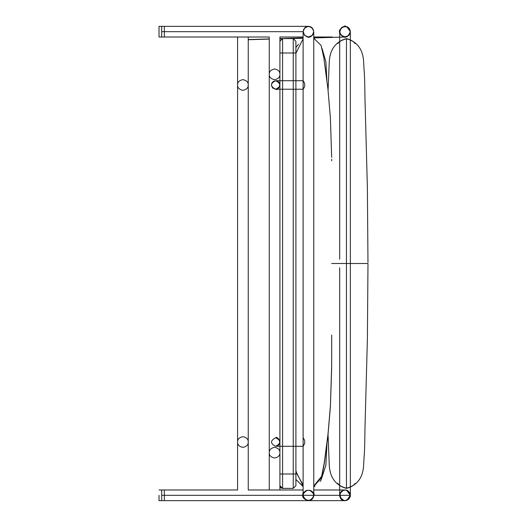<?xml version="1.0" encoding="UTF-8"?>
<svg xmlns="http://www.w3.org/2000/svg" width="527" height="527" viewBox="0 0 527 527"><rect width="100%" height="100%" fill="white"/><g stroke="black" fill="none" stroke-linecap="round" stroke-linejoin="round"><path stroke-width="0.79" d="M248.243 442.028C248.322 439.189 246.544 437.41 242.914 436.699C239.291 437.41 237.512 439.189 237.585 442.028C237.512 444.867 239.291 446.646 242.914 447.357C246.544 446.646 248.322 444.867 248.243 442.028M274.587 31.679C268.026 38.24 268.026 38.24 274.587 31.679C281.148 38.24 281.148 38.24 274.587 31.679M161.684 31.679C161.684 13.643 161.684 49.716 161.684 31.679C161.684 49.716 161.684 13.643 161.684 31.679L161.684 26.35L161.684 37.009L237.585 37.009L237.585 489.991L161.684 489.991L161.684 495.321L161.684 489.991L161.684 495.321L161.684 489.991L161.684 495.321L303.111 495.321L303.111 31.679L161.684 31.679L161.684 37.009L269.257 37.009L248.243 37.009L248.243 489.991L269.257 489.991L269.257 37.009L269.257 489.991M242.914 31.679C236.353 38.24 236.353 38.24 242.914 31.679C249.482 38.24 249.482 38.24 242.914 31.679M242.914 79.643C246.544 80.354 248.322 82.126 248.243 84.972C248.322 87.811 246.544 89.59 242.914 90.301C239.291 89.59 237.512 87.811 237.585 84.972C237.512 82.126 239.291 80.354 242.914 79.643M331.674 263.5L346.456 263.5L346.456 38.734L346.456 488.265L346.456 263.5L367.978 263.5M346.456 38.59L346.456 38.623C341.937 39.841 339.032 41.514 337.735 43.649C339.401 41.317 342.313 39.703 346.456 38.807C350.593 39.703 353.505 41.317 355.172 43.649C353.874 41.514 350.969 39.841 346.45 38.623M367.978 264.284L367.398 338.756L364.961 428.774C364.895 433.378 364.691 453.101 364.052 457.291L363.637 465.157C362.958 477.646 357.234 485.341 346.45 488.233L348.057 488.002L344.849 488.002L346.456 488.259M346.456 488.193C342.313 487.304 339.408 485.683 337.735 483.351C339.032 485.486 341.937 487.159 346.456 488.377L346.456 488.41M352.846 263.5L346.456 263.5M295.904 41.271L293.243 38.609L282.584 38.609L279.916 41.271L279.916 485.729L282.584 488.391L293.243 488.391L295.904 485.729L295.904 41.271L293.243 38.609L293.243 52.996L282.584 52.996L282.584 488.391L293.243 488.391L293.243 474.004L279.916 474.004L279.916 489.991L303.111 489.991L248.243 489.991M279.916 424.439L279.916 419.11M280.212 486.941L279.916 485.802M280.509 487.396L281.273 488.048L280.509 487.396M279.916 485.729L280.463 487.35L282.097 488.351L293.243 488.391L295.904 485.729L295.904 479.438L303.111 486.553M274.587 68.984C278.216 69.696 279.995 71.474 279.916 74.314C279.995 77.153 278.216 78.931 274.587 79.643C270.964 78.931 269.185 77.153 269.257 74.314C269.185 71.474 270.964 69.696 274.587 68.984M279.916 84.946L278.671 81.955L275.654 80.71L303.111 80.71C305.304 83.556 305.304 86.395 303.111 89.234L275.654 89.234C270.153 86.342 270.153 83.503 275.654 80.71L273.296 81.421L271.754 83.246L271.451 85.684L272.749 88.088L275.654 89.234L278.671 87.983L279.916 84.999M303.288 437.99L303.111 437.766C305.304 440.605 305.304 443.444 303.111 446.29L275.654 446.29C270.153 443.497 270.153 440.658 275.654 437.766C270.153 440.664 270.153 443.51 275.654 446.29L278.671 445.045L279.916 442.054M274.587 458.016C270.964 457.304 269.185 455.526 269.257 452.686C269.185 449.847 270.964 448.069 274.587 447.357C278.216 448.069 279.995 449.847 279.916 452.686C279.995 455.526 278.216 457.304 274.587 458.016M313.756 495.683L313.769 495.288C316.562 492.435 304.441 485.69 303.111 495.301C300.232 492.804 312.208 485.4 313.769 495.321L312.149 499.141L308.367 500.65L304.613 499.029L303.111 495.321L350.343 495.321L350.343 487.225M350.343 487.119L350.343 31.679L349.987 29.776L346.72 26.633L342.642 26.903L340.02 29.815L339.684 31.6L339.684 259.238M303.117 31.416L304.613 35.388L308.367 37.009L312.149 35.507L313.769 31.686L312.254 35.395L308.499 37.009L304.718 35.493L303.111 31.679L304.613 27.971L308.367 26.35L312.149 27.852L313.769 31.679L313.769 495.321M237.585 489.991L161.684 489.991L164.352 489.991L164.352 500.65L161.684 500.65L161.684 495.321L161.684 500.65L345.014 500.65L348.795 499.069L350.343 495.321C351.173 498.661 342.682 504.504 340.02 497.192C337.728 490.288 348.782 486.026 350.343 495.321L348.834 491.612L346.812 490.301L345.073 489.991L342.115 490.848L339.777 494.333L341.318 499.168L343.387 500.393L345.508 500.624L348.966 498.891L350.343 495.321L349.77 492.929L345.896 490.064L343.084 490.354L340.139 493.167L339.684 495.334L340.185 497.587L343.993 500.551L346.964 500.281L350.08 496.974L350.343 495.321L348.67 499.194L346.601 500.406L344.961 500.65L342.893 500.209L340.053 497.284L340.053 493.358L342.893 490.433L344.882 489.991L346.641 490.248L350.343 495.321L346.694 500.38L344.414 500.617L341.259 499.102L339.684 495.334L341.232 491.566L343.584 490.182L345.014 489.991L313.769 489.991M159.022 31.679L159.022 26.35L159.022 37.009L164.352 37.009L164.352 26.35L161.684 26.35L308.44 26.35M159.022 495.321L159.022 500.65L161.684 500.65M295.904 474.004L293.243 474.004L293.243 52.996L295.904 52.996M279.916 52.996L279.916 41.271L282.584 38.609L282.584 52.996L279.916 52.996L279.916 37.009L303.111 37.009L279.916 37.009M293.243 488.391L295.904 485.729M367.978 262.518L367.385 187.566L364.961 98.226C364.895 93.622 364.691 73.899 364.052 69.709L363.637 61.837C362.958 49.354 357.234 41.659 346.45 38.767L348.057 38.998L344.849 38.998L346.456 38.774C335.673 41.659 329.948 49.354 329.27 61.837L328.077 90.288M346.456 488.233C335.673 485.341 329.948 477.646 329.27 465.157L328.051 434.604M346.45 488.377L346.456 488.377C350.969 487.159 353.874 485.486 355.172 483.351C353.498 485.683 350.593 487.304 346.45 488.193M298.44 44.242L295.904 47.562M303.111 486.144L299.982 483.351L303.111 486.217M322.096 48.55L325.89 61.837L326.944 81.487M313.769 486.836L314.942 486.177M320.06 481.467L321.035 480.137L325.89 465.157L327.01 442.673M331.674 335.053L331.674 365.613L331.674 335.053M331.674 366.094L331.674 365.442L331.674 366.094M313.769 486.454L321.72 477.396L324.362 463.088L327.939 435.585L330.403 406.666L331.674 367.279L330.403 406.666L327.939 435.585L324.362 463.088L321.72 477.396L313.769 486.454M331.674 157.362L330.403 117.982L327.939 89.056L323.809 57.568L321.088 45.434L313.769 38.194L321.088 45.434L323.809 57.568L327.939 89.056L330.403 117.982L331.674 157.362M331.674 159.2L331.674 160.821M295.904 471.415L303.111 485.782L295.904 471.415M303.111 38.866L295.904 53.227L303.111 38.866M313.769 485.973L321.635 476.316L324.257 462.937L327.978 434.439L330.409 405.948L331.674 365.619M295.904 470.203L296.563 473.318L303.111 484.919M275.654 80.71C270.153 83.49 270.153 86.336 275.654 89.234C270.16 86.329 270.16 83.483 275.641 80.71C283.493 81.876 277.801 91.507 275.654 89.234C281.148 86.468 281.148 83.622 275.661 80.71M275.654 437.766C277.762 435.486 283.519 445.124 275.654 446.29C281.148 443.378 281.148 440.532 275.661 437.766L278.671 439.011L279.916 442.001M313.769 37.009L332.32 37.009L313.769 37.575M303.111 37.904L279.916 38.609M269.257 38.939L248.243 39.584M248.243 39.736L269.257 39.09M279.916 38.761L281.873 38.702M285.041 38.609L303.111 38.056M303.111 38.194L289.942 38.609M281.418 38.873L279.916 38.926M279.916 38.952L281.352 38.906M291.359 38.609L303.111 38.254M313.769 37.924L345.244 37.002L348.815 35.408L350.343 31.679C350.343 34.327 348.676 36.106 345.343 36.995C345.633 38.603 336.687 33.464 340.238 29.308C343.769 26.363 345.416 25.382 345.178 26.35C348.301 26.745 350.027 28.517 350.343 31.679L349.961 33.649L346.964 36.64L343.044 36.633L339.994 33.478L339.684 31.752L341.173 27.984L345.073 26.35L348.828 27.964L350.02 29.861L350.343 31.679L348.802 27.931L346.766 26.646L345.027 26.35L341.522 27.648L339.684 31.653L340.87 35.032L344.981 37.009L347.352 36.468L349.441 34.637L350.343 31.679L348.63 35.592L344.987 37.009L342.636 36.449L339.961 33.379L339.928 30.072L342.385 27.042L344.599 26.363L346.759 26.646L350.343 31.679C347.194 39.716 343.591 36.258 345.007 37.009C344.315 37.746 342.669 36.62 340.047 33.616C338.084 26.864 347.721 25.289 345.014 26.35M164.352 500.65L308.433 500.65M339.684 267.762L339.684 485.262M339.684 485.828L339.684 495.321L339.968 493.608L343.275 490.281L345.304 489.998L347.352 490.532L350.047 493.588L350.343 495.321M313.624 494.102C310.199 489.076 306.747 489.056 303.262 494.043M303.407 33.432C307.109 38.497 310.449 38.53 313.433 33.537M309.421 26.442L309.942 26.567M310.581 26.798L311.477 27.299M312.248 27.951L312.695 28.478M312.702 34.881L312.149 35.507M309.132 36.962L310.831 36.442M313.651 496.421C310.159 501.658 306.681 501.651 303.216 496.394M303.335 30.158C306.681 25.072 310.08 25.046 313.519 30.072M307.419 26.449L306.938 26.567M306.477 26.725L305.357 27.332M303.565 29.525L303.368 30.039M303.111 495.327C300.331 498.318 312.471 504.853 313.769 495.373M311.549 499.649L312.182 499.109M312.261 499.036L313.473 497.066M313.479 497.04L313.69 496.23M313.703 496.138L313.749 495.775M313.749 494.86L313.684 494.359M313.769 31.627L312.195 27.898L308.42 26.35L304.652 27.924L303.111 31.653M161.684 26.35L159.022 26.35M161.684 489.991L159.022 489.991"/></g></svg>
